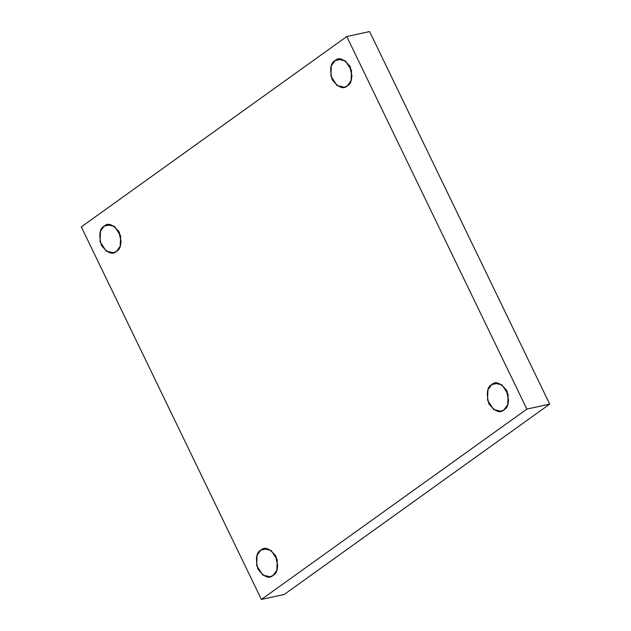 <?xml version="1.0" encoding="UTF-8"?>
<svg xmlns="http://www.w3.org/2000/svg" width="631" height="631" viewBox="0 0 631 631"><rect width="100%" height="100%" fill="white"/><g stroke="black" fill="none" stroke-linecap="round" stroke-linejoin="round"><path stroke-width="0.95" d="M277.782 566.078L275.416 555.248L277.782 566.078M267.236 548.733L260.855 550.129L257.101 555.225L256.659 565.636L262.748 575.078L270.029 576.781L273.073 575.409C269.169 579.187 264.129 577.12 257.961 569.225C255.279 558.829 256.249 552.464 260.855 550.129C264.768 546.359 269.808 548.418 275.976 556.313C278.65 566.709 277.679 573.074 273.073 575.409L276.828 570.314L277.277 559.902L271.18 550.461L263.9 548.757L260.855 550.129L267.236 548.733M508.657 400.543L506.283 389.713L508.657 400.543M498.111 383.198L491.73 384.594L487.976 389.69L487.526 400.101L493.623 409.543L500.904 411.246L503.948 409.874C500.036 413.652 494.996 411.586 488.828 403.69C486.154 393.294 487.124 386.929 491.73 384.594C495.635 380.816 500.675 382.883 506.843 390.778C509.525 401.174 508.554 407.539 503.948 409.874L507.703 404.779L508.144 394.367L502.055 384.926L494.775 383.222L491.73 384.594L498.111 383.198M352.027 76.532L349.653 65.703L352.027 76.532M341.481 59.188L335.093 60.584L331.338 65.679L330.896 76.091L336.993 85.532L344.274 87.236L347.318 85.863C343.406 89.641 338.366 87.575 332.198 79.68C329.524 69.284 330.486 62.919 335.093 60.584C339.005 56.814 344.045 58.872 350.213 66.768C352.887 77.163 351.924 83.529 347.318 85.863L351.073 80.768L351.514 70.356L345.417 60.915L338.137 59.211L335.093 60.584L341.481 59.188M121.152 242.067L118.778 231.238L121.152 242.067M110.606 224.723L104.225 226.119L100.471 231.214L100.021 241.626L106.118 251.075L113.399 252.771L116.443 251.398C112.531 255.176 107.491 253.11 101.323 245.222C98.649 234.819 99.619 228.454 104.225 226.119C108.13 222.349 113.17 224.407 119.338 232.303C122.02 242.698 121.049 249.064 116.443 251.398L120.198 246.303L120.639 235.891L114.55 226.45L107.27 224.746L104.225 226.119L110.606 224.723M81.296 226.884L346.766 36.543L369.6 31.55L346.766 36.543L526.869 409.109L549.704 404.116L369.6 31.55L549.704 404.116L526.869 409.109L261.4 599.45L284.234 594.457L549.704 404.116L284.234 594.457L261.4 599.45L81.296 226.884L261.4 599.45L526.869 409.109L346.766 36.543L81.296 226.884"/></g></svg>

